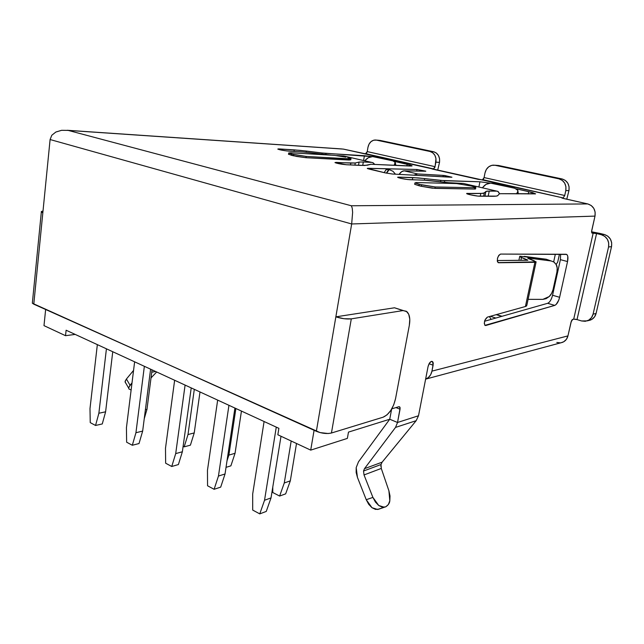 <?xml version="1.0" encoding="UTF-8"?>
<svg xmlns="http://www.w3.org/2000/svg" width="644" height="644" viewBox="0 0 644 644"><rect width="100%" height="100%" fill="white"/><g stroke="black" fill="none" stroke-linecap="round" stroke-linejoin="round"><path stroke-width="0.97" d="M443.289 175.393L451.291 177.245L392.446 174.025L385.434 172.922L367.338 168.342L416.998 169.485L425.773 171.232L404.134 170.829L417.618 173.936L444.626 175.514L451.935 177.205L392.446 174.025L385.434 172.922L369.334 169.139L367.281 168.478L368.038 168.293L416.998 169.485L425.781 171.151L404.134 170.829L401.671 171.666L399.232 174.138L400.632 174.468L399.232 174.138C400.85 171.948 402.484 170.845 404.134 170.829L417.618 173.936L443.289 175.393L443.032 176.794L443.289 175.393M549.082 302.398L547.682 303.3C549.799 302.326 551.425 299.637 552.56 295.25L559.612 297.295C558.469 301.706 556.843 304.403 554.742 305.393L485.842 325.494L484.811 325.22L485.737 325.518L484.988 325.373L484.28 323.393L484.9 320.213L487.371 317.13L525.415 306.512L534.89 262.301L498.569 262.752L497.377 261.496L497.458 258.421L498.778 255.346L500.549 254.074L566.052 254.259L567.131 254.815L567.791 256.384L567.541 261.553L559.612 297.295L558.759 300.128L556.134 304.483L554.742 305.393L484.956 325.349C483.789 322.274 484.594 319.537 487.371 317.13L525.415 306.512L526.824 305.296L526.518 305.997L525.415 306.512L534.89 262.301L536.138 261.883L498.045 262.599C496.709 259.113 497.538 256.272 500.549 254.074L566.688 254.428C567.984 255.451 568.274 257.825 567.541 261.553L560.393 259.653L552.552 295.282M380.878 466.465L381.015 464.525L382.117 462.175L416.177 420.677L418.503 415.766L416.177 420.677L395.521 427.415L397.533 422.48L389.733 419.236L391.633 409.093L389.733 419.236L348.485 432.1L347.366 438.395L310.714 450.124L277.846 434.781L278.884 428.332L66.115 330.227L65.527 335.693L43.993 325.639L45.635 309.506L43.993 325.639L65.527 335.693L66.115 330.227L278.884 428.332L277.846 434.781L310.714 450.124L314.087 430.289L310.714 450.124L347.366 438.395L348.485 432.1L389.733 419.236L397.533 422.48L418.503 415.766L397.533 422.48L400.045 409.222L399.723 406.952L398.813 406.734L391.785 408.835L398.813 406.734L399.924 407.241L400.125 408.111L397.533 422.48L395.521 427.415L364.464 468.695L395.521 427.415L416.177 420.677L382.117 462.175L364.464 468.695L363.53 471.022L364.029 474.95L372.908 497.41L366.235 499.712L357.436 477.381L356.188 467.616L356.156 472.454L357.436 477.381L366.235 499.712L372.908 497.41L378.744 505.508L384.291 507.239L385.635 506.86L382.319 507.182L378.744 505.508L375.444 502.087L372.908 497.41L364.029 474.95L363.53 471.022L364.464 468.695L382.117 462.175L381.015 464.525L363.53 471.022L381.015 464.525L381.28 468.438L388.904 490.792L390.014 495.944L389.821 500.766L388.332 504.582L385.74 506.812C388.252 505.17 389.612 503.149 389.821 500.766L388.904 490.792L381.28 468.438L364.029 474.95L381.28 468.438M557.712 262.068L559.435 254.235L557.712 262.068L556.142 264.483L557.712 262.068M496.194 314.666L501.668 316.389L496.194 314.666M495.832 318.047L490.326 316.301L495.832 318.047M343.751 155.985L372.804 162.658L374.615 164.284L373.198 162.852L371.741 162.417L363.313 161.974L362.717 165.492L363.313 161.974L371.741 162.417L343.751 155.985L336.699 155.574L343.751 155.985M374.599 156.742L392.969 160.871L372.618 156.581L368.416 157.675L364.649 160.783L366.822 158.762C369.068 156.975 371.668 156.307 374.599 156.742M394.168 165.258L395.287 163.761L395.319 162.521L392.969 160.871L395.207 162.264L394.168 165.258M334.969 162.578L336.289 162.377L336.176 163.053L336.289 162.377L350.827 163.101L350.521 164.936L350.827 163.101L355.271 162.988L334.985 162.594C337.432 163.536 341.199 164.252 346.303 164.735L334.969 162.578M325.872 154.544L326.057 153.377L364.407 155.711L363.586 160.541L364.407 155.711L371.942 156.629L322.161 152.998L321.984 154.069L322.161 152.998L326.057 153.377L325.872 154.544M394.305 161.378L407.137 164.26L406.839 165.886L407.137 164.26L412.071 165.774L410.212 166.055L370.888 164.26L411.91 166.015L410.228 165.041L394.305 161.378M370.888 164.26L367.289 165.218L360.761 165.419L346.303 164.735L364.842 165.484L370.888 164.26M354.908 165.146L355.271 162.988L359.07 162.071L358.523 165.315L359.07 162.071L363.313 161.974L359.07 162.071L355.271 162.988L354.908 165.146M331.362 155.172L303.332 152L331.362 155.172M303.332 152L288.432 151.09C283.553 150.599 280.011 149.939 277.814 149.11L279.287 148.933L279.182 149.601L279.287 148.933L294.244 149.875L294.002 151.429L294.244 149.875L306.375 151.058L306.198 152.217L306.375 151.058L322.161 152.998L299.838 150.334L278.087 148.917L279.818 149.762L286.548 150.913L303.332 152M288.552 154.109L291.507 155.317L291.7 154.037L288.713 153.071L290.774 152.781L288.649 153.006L293.64 154.496L293.439 155.776L305.997 157.708L306.198 156.436L349.346 158.827L349.145 160.034L350.803 159.793L350.972 158.77M334.268 155.349L290.774 152.781L334.268 155.349L345.909 157.152L334.268 155.349M347.784 157.579L350.996 158.593L349.346 158.827L349.145 160.034L305.997 157.708L306.198 156.436L293.64 154.496L293.439 155.776L291.507 155.317L291.7 154.037L306.198 156.436L349.346 158.827L350.98 158.577L347.784 157.579M55.754 132.076L61.631 130.305L68.2 130.402L351.35 205.766L587.771 203.931L563.283 198.441L561.834 197.966L563.138 197.933L343.429 149.11L68.2 130.402L343.429 149.11L364.319 153.594L365.591 153.675L367.233 151.598L366.597 153.103L365.591 153.675L433.444 168.873L434.821 167.537L435.916 162.159L439.514 162.369L437.67 170.258L439.514 162.369C440.069 156.806 438.105 153.272 433.629 151.751L430.007 151.485L378.962 140.303L433.629 151.751L430.007 151.485C434.507 153.014 436.471 156.573 435.916 162.159L439.514 162.369L439.578 158.802L438.484 155.526L436.391 153.047L433.629 151.751L380.161 140.432L376.402 140.118L430.007 151.485L432.776 152.789L434.877 155.276L435.98 158.569L435.07 166.675L367.233 151.598L367.966 147.291L367.233 151.598L435.07 166.675L433.444 168.873L431.883 168.873L432.921 169.187L478.089 179.322L482.453 179.861L484.079 177.567L483.411 179.209M350.779 159.776L305.997 157.708L296.473 156.42L288.456 154.278M535.454 193.925L528.7 191.614L528.201 193.989L528.7 191.614L516.383 188.845L532.508 192.564L535.51 193.884L500.807 193.699L499.205 193.916L497.844 195.567L496.274 196.122L477.937 196.09L470.096 194.738L466.699 193.433L483.161 193.385L486.985 191.107L496.854 191.139L463.43 183.468L452.169 183.065L427.222 180.328L407.942 179.563L400.504 178.291L397.759 177.164L418.125 177.905L444.682 180.747L479.917 181.793L490.462 183.154L479.917 181.793L478.886 187.01L479.917 181.793L440.85 180.433L440.593 181.801L440.85 180.433L424.702 178.565L424.412 180.151L424.702 178.565L412.748 177.575L412.345 179.789L412.748 177.575L398.781 177.116L398.66 177.792L398.781 177.116L397.662 177.358C400.399 178.436 404.44 179.217 409.785 179.708L423.647 180.119L447.886 182.638L463.43 183.468L497.804 191.357L499.639 193.755L498.15 191.55L496.854 191.139L464.413 183.693M474.403 189.062L432.237 188.169L421.313 186.293L414.672 184.305L418.97 185.73L419.228 184.329L414.921 182.912L416.459 182.534L415.034 183.001L421.57 184.892L421.313 186.293L434.885 188.354L435.143 186.961L421.57 184.892L421.313 186.293L418.97 185.73L419.228 184.329L435.143 186.961L474.668 187.742L474.403 189.062L434.885 188.354L435.143 186.961L474.668 187.742L474.403 189.062L475.57 188.95L474.403 189.062M431.754 361.324L432.583 361.622C430.747 360.954 429.242 362.564 428.083 366.468L418.503 415.766L428.083 366.468L429.435 363.111L431.48 361.365L433.001 362.234L433.259 363.546L431.955 371.129L567.944 335.894L571.373 321.066L572.226 319.649L573.707 319.134L593.188 233.048L591.82 232.951L591.562 231.647L595 216.102L351.672 223.967L335.854 316.84L394.506 307.784L406.944 311.712C409.608 314.393 410.405 318.941 409.326 325.349L395.545 398.676C393.226 408.304 389.081 414.47 383.108 417.199L331.435 433.018L328.239 433.517L320.06 432.591L33.778 304.169L50.095 139.539L351.672 223.967L316.357 431.311L32.401 303.252L32.425 302.269L32.337 303.163L33.778 304.169L50.095 139.539L351.672 223.967L595 216.102L591.699 230.697L591.941 233.064L596.561 233.555L593.188 233.048L573.707 319.134L572.669 319.376L571.083 322L567.944 335.894L566.438 339.299L563.782 341.739L560.956 342.777L562.462 342.367C565.311 341.215 567.139 339.058 567.944 335.894L431.955 371.129L430.651 374.744L428.373 377.545L425.62 379.139L562.462 342.367M527.251 259.79L527.146 260.289L527.251 259.79L521.471 257.519L520.875 260.337L521.471 257.519L519.845 256.223L519.853 256.714L527.444 260.281L497.24 260.538L527.847 260.224M560.393 259.653L552.56 295.25L559.612 297.295L567.541 261.553L560.393 259.653L560.626 254.533M551.707 298.067L550.483 300.587M547.682 303.3L484.562 321.251L547.682 303.3L554.742 305.393L547.682 303.3M389.733 419.236L358.491 461.804L356.188 467.616L358.491 461.804L389.733 419.236M378.833 509.138L377.601 509.468L371.982 507.714L366.235 499.712L368.722 504.324L371.982 507.714L375.516 509.396L378.833 509.138L383.574 507.544M400.045 409.222L395.988 407.58L400.045 409.222M342.149 148.973L67.258 130.273M482.936 179.692L563.138 197.933L564.732 195.494L563.138 197.933L562.035 198.094L587.771 203.931L591.224 205.508L593.808 208.374L595.136 212.101L595 216.102C595.789 209.888 593.374 205.83 587.771 203.931L351.35 205.766L352.236 208.125L352.622 212.415L351.672 223.967L352.622 212.415L352.236 208.125L351.35 205.766L68.2 130.402L61.631 130.305L55.883 132.012L51.874 135.192M560.401 342.849L556.802 342.463M564.732 195.494L565.802 190.584L568.95 190.64L566.76 199.221L568.95 190.64C569.69 184.595 567.388 180.698 562.051 178.943L558.863 178.823L496.645 165.339L562.051 178.943L558.863 178.823C564.225 180.578 566.535 184.506 565.802 190.584L568.95 190.64L569.079 186.76L567.807 183.162L565.335 180.425L562.051 178.943L498.512 165.492L495.099 165.291L558.863 178.823L562.164 180.304L564.651 183.065L565.923 186.68L565.802 190.584L564.732 195.494L484.079 177.567L485.004 172.906L484.079 177.567L564.732 195.494M604.297 234.488L601.303 234.698L596.561 233.555L601.303 234.698L604.772 236.34L607.373 239.246L608.709 242.981L608.564 246.966L593.076 314.151L591.514 317.621L588.785 320.124L585.299 321.3L581.613 320.962L577.024 319.585L581.613 320.962L587.183 320.873C590.242 319.706 592.206 317.468 593.076 314.151L608.564 246.966L611.526 246.676C612.323 240.534 609.916 236.477 604.297 234.488L601.303 234.698C606.938 236.702 609.361 240.784 608.564 246.966L611.526 246.676L596.086 313.459L593.076 314.151L596.086 313.459L594.533 316.912L591.812 319.408L588.519 320.551L590.218 320.149C593.269 318.981 595.225 316.759 596.086 313.459L611.526 246.676L611.679 242.716L610.351 239.005L607.751 236.115L604.297 234.488L599.58 233.345L604.297 234.488M591.562 231.792L599.58 233.345L591.562 231.792M575.1 319.166L577.024 319.585L596.561 233.555L577.024 319.585L573.707 319.134M485.004 172.906C486.212 168.245 488.949 165.653 493.224 165.138L495.099 165.291L491.791 165.339L488.716 166.804L486.333 169.461L485.004 172.906M367.966 147.291C369.012 142.783 371.419 140.352 375.194 139.99L376.402 140.118L373.617 140.215L371.041 141.616L369.06 144.095L367.966 147.291M555.337 254.227L553.679 261.834L555.337 254.227M432.583 361.622L433.114 365.204L429.065 363.723L433.114 365.204L431.955 371.129C431.086 375.074 429.025 377.722 425.789 379.075M65.527 335.693L75.195 334.413L65.527 335.693M43.011 211.031L41.305 211.514L42.826 212.834L41.329 212.061L43.011 211.031M125.379 382.794L125.153 381.208L126.433 379.002L133.566 370.405L126.433 379.002L125.057 381.82L125.838 383.188M132.012 382.89L128.736 387.422L128.921 388.992L130.531 389.741L128.921 388.992L128.631 388.05L130.024 385.257L126.433 379.002L130.024 385.257L132.012 382.89M151.01 377.948L156.669 371.982L151.01 377.948M155.615 371.499L151.751 372.208L155.615 371.499M395.545 398.676L409.326 325.349L409.785 319.255L408.739 314.304L406.34 311.253L402.919 310.585L351.302 318.861L343.993 318.716L335.854 316.84L394.506 307.784L402.919 310.585L351.302 318.861C346.705 319.319 341.553 318.651 335.854 316.84L316.357 431.311C321.839 433.46 326.862 434.024 331.435 433.018L351.302 318.861L331.435 433.018L383.108 417.199L386.996 414.881L390.715 410.55L393.709 404.875L395.545 398.676M528.338 258.051L551.208 260.981L546.176 259.226L524.264 256.368M534.456 260.892L527.887 258.067M542.836 299.38L528.064 299.347L542.836 299.38L546.112 298.655L549.179 296.57L542.836 299.38M536.049 262.124L526.824 305.296M528.177 258.445L536.138 261.883M527.766 258.196L529.32 258.139L529.167 258.832L529.32 258.139L551.208 260.981L554.106 262.124L556.199 264.587L557.189 268.001L556.947 271.881L553.035 289.655L551.602 293.414L549.179 296.57C550.692 295.403 551.972 293.101 553.035 289.655L556.947 271.881C557.414 268.363 557.165 265.932 556.199 264.587L553.792 261.915L546.176 259.226L519.845 256.223M548.632 260.079L546.176 259.226L548.632 260.079M51.761 135.345L50.095 139.539M535.502 193.715L500.807 193.699L499.205 193.916L497.844 195.567C497.418 196.058 495.743 196.299 492.805 196.291L479.748 196.211C476.785 196.251 467.093 194.327 466.675 193.611L480.802 193.482L480.263 196.211L480.802 193.482L484.28 193.031L485.906 191.437L489.231 191.027L488.176 196.259L489.231 191.027L496.854 191.139M444.4 182.236L444.682 180.747L444.4 182.236M484.948 196.243L485.906 191.437L484.948 196.243M483.644 196.235L484.28 193.031L483.644 196.235M467.472 193.997L467.6 193.345L467.472 193.997M492.958 183.355L514.757 188.249L490.672 183.146L486.067 184.337L482.34 187.807L484.449 185.544C486.687 183.556 489.529 182.824 492.958 183.355M516.408 193.86L517.961 191.558L517.768 190.157L514.757 188.249L517.848 190.342L517.285 193.876L517.18 192.999L516.408 193.86M471.344 186.011L475.86 187.444L474.668 187.742L475.827 187.637L475.594 187.275L471.344 186.011L456.588 183.572L471.344 186.011M456.588 183.572L416.459 182.534L456.588 183.572M484.763 320.583L485.085 321.098L484.763 320.583M491.122 319.384L489.392 316.566L491.122 319.384M416.708 171.103L416.998 169.485L416.708 171.103M367.957 168.768L368.038 168.293L367.957 168.768M413.81 175.192L417.618 173.936L413.81 175.192M395.48 174.186L392.929 171.256L395.48 174.186M385.7 170.201L387.141 169.243L388.702 169.372L392.929 171.256L388.702 169.372L386.392 173.131L388.702 169.372L386.062 169.662L385.7 170.193M386.617 173.18L389.274 169.509L386.617 173.18M235.881 408.505L228.886 455.107L227.018 460.79L228.886 455.107L235.881 408.505M241.444 411.073L235.052 453.287L228.886 455.107L235.052 453.287L230.882 465.854L226.036 467.351L230.882 465.854L235.052 453.287L241.444 411.073M272.774 492.515L272.774 487.065L272.774 492.515L279.625 496.049L272.774 492.515M291.185 441.003L284.278 482.968L279.625 496.049L285.662 493.851L279.625 496.049L284.278 482.968L291.185 441.003M296.514 443.491L290.315 480.859L284.278 482.968L290.315 480.859L285.662 493.851L290.315 480.859L296.514 443.491M144.24 418.713L146.969 409.351L152.056 369.857L146.969 409.351L145.399 409.697L146.969 409.351L144.24 418.713M190.407 445.165L194.23 432.929L200.002 391.963L194.23 432.929L188 434.547L194.303 389.338L188 434.547L194.23 432.929L190.407 445.165L184.176 446.856L188 434.547L184.176 446.856L190.407 445.165M183.121 446.308L184.176 446.856L183.121 446.308M89.991 408.594L97.349 344.629L89.991 408.594L90.24 422.609L95.545 425.467L98.87 413.255L106.429 348.815L98.87 413.255L105.608 411.806L112.748 351.729L105.608 411.806L98.87 413.255L95.545 425.467L102.275 423.945L105.608 411.806L102.275 423.945L95.545 425.467L90.24 422.609L89.991 408.594M126.433 427.729L134.628 361.815L126.433 427.729L126.635 442.203L132.318 445.262L135.94 432.728L144.361 366.307L135.94 432.728L142.654 431.094L150.599 369.181L142.654 431.094L135.94 432.728L132.318 445.262L139.024 443.547L142.654 431.094L139.024 443.547L132.318 445.262L126.635 442.203L126.433 427.729M191.22 387.913L182.365 451.766L178.396 464.557L171.739 466.489L165.645 463.205L165.492 448.248L174.637 380.266L165.492 448.248L165.645 463.205L171.739 466.489L178.396 464.557L182.365 451.766L175.699 453.609L185.094 385.088L175.699 453.609L171.739 466.489L175.699 453.609L182.365 451.766L191.22 387.913M234.915 408.063L225.038 473.976L218.453 476.053L228.942 405.309L218.453 476.053L214.106 489.295L207.553 485.769L207.465 470.289L217.664 400.109L207.465 470.289L207.553 485.769L214.106 489.295L220.699 487.13L214.106 489.295L218.453 476.053L225.038 473.976L220.699 487.13L225.038 473.976L234.915 408.063M281.009 436.254L271.019 497.909L264.539 500.259L276.268 427.133L264.539 500.259L259.765 513.88L252.698 510.072L252.681 494.029L264.088 421.514L252.681 494.029L252.698 510.072L259.765 513.88L266.254 511.433L259.765 513.88L264.539 500.259L271.019 497.909L266.254 511.433L271.019 497.909L281.009 436.254M344.83 156.234L371.749 162.417M395.851 165.339L395.408 163.222M288.713 153.071L288.52 154.343M496.645 165.339L494.745 165.226M590.218 320.149L587.199 320.865M378.962 140.303L376.177 140.07M128.623 388.05L125.057 381.82M377.601 509.468L384.283 507.247M566.688 254.428L566.036 254.259M519.692 256.553L518.895 260.353M399.723 406.952L399.071 406.694M32.337 303.163L41.329 212.061M502.014 316.284L496.54 314.57M518.267 193.884L517.977 191.437M475.819 187.645L475.602 188.756M414.921 182.912L414.672 184.305M384.202 172.632L385.989 169.726"/></g></svg>
